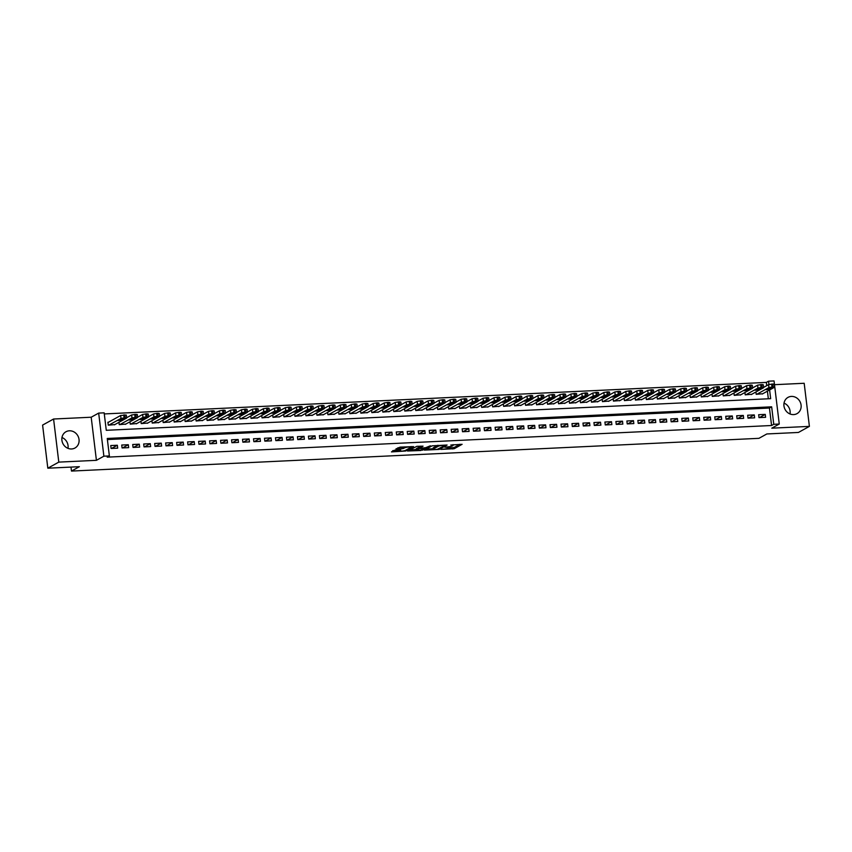 <?xml version="1.0" encoding="UTF-8"?>
<svg xmlns="http://www.w3.org/2000/svg" width="852" height="852" viewBox="0 0 852 852"><rect width="100%" height="100%" fill="white"/><g stroke="black" fill="none" stroke-linecap="round" stroke-linejoin="round"><path stroke-width="1.28" d="M440.846 449.398L454.265 448.695L462.114 444.307L450.804 445.021A3.738 0.639 173.1 0 1 453.136 445.33A3.738 0.639 173.1 0 1 452.87 445.617L452.231 445.979A3.738 0.639 173.1 0 1 447.396 446.906L444.861 447.183L446.799 447.236A3.738 0.639 173.1 0 1 449.132 447.556A3.738 0.639 173.1 0 1 448.866 447.843L448.216 448.195A3.738 0.639 173.1 0 1 443.391 449.121L440.846 449.398M61.972 437.502A9.287 8.424 -118.9 0 1 67.979 448.344M71.568 448.972A9.287 8.424 61.1 0 0 74.965 448.014A9.287 8.424 61.1 0 0 78.618 437.587A9.287 8.424 61.1 0 0 69.374 430.803A9.287 8.424 61.1 0 0 65.977 431.751A9.287 8.424 61.1 0 0 62.324 442.177A9.287 8.424 61.1 0 0 71.568 448.972M784.021 403.124A9.287 8.424 -118.9 0 1 790.028 413.965M793.617 414.594A9.287 8.424 61.1 0 0 797.014 413.635A9.287 8.424 61.1 0 0 800.667 403.209A9.287 8.424 61.1 0 0 791.412 396.425A9.287 8.424 61.1 0 0 788.015 397.373A9.287 8.424 61.1 0 0 784.372 407.799A9.287 8.424 61.1 0 0 793.617 414.594M394.519 450.218L391.473 451.901L405.701 451.006L413.55 446.618L400.099 447.13L395.882 448.961L402.048 448.802L404.86 447.79A3.131 0.532 173.1 0 1 408.3 447.055A3.131 0.532 173.1 0 1 410.856 447.279A3.131 0.532 173.1 0 1 410.632 447.513L405.52 450.346A3.131 0.532 173.1 0 1 402.08 451.081A3.131 0.532 173.1 0 1 399.535 450.857A3.131 0.532 173.1 0 1 399.758 450.623L400.685 450.058L399.961 449.962L394.519 450.218M47.818 468.195L42.6 425.095L53.58 419.014L58.799 462.114L47.818 468.195L79.385 466.694L71.483 471.071L758.93 438.333L766.843 433.956L798.42 432.454L809.4 426.383L771.784 428.173L779.26 424.04L773.765 424.296L771.571 425.51L107.182 457.151L109.376 455.937L103.88 456.193L98.672 413.092L104.157 412.826L106.276 430.303L770.666 398.672L769.612 389.95M58.799 462.114L96.414 460.325L103.88 456.193M424.349 450.122L439.227 449.409L447.076 445.021L432.113 445.82L424.349 450.122M420.952 450.495L407.512 451.006L416.862 446.331L423.039 446.171L419.802 448.003L420.451 448.184L425.574 447.726L430.42 445.777L422.464 450.207L420.888 449.973M809.4 426.383L804.182 383.272L774.5 384.689M108.47 422.23L107.927 422.251L108.279 425.169L114.839 424.594M759.015 417.618L765.607 417.299L765.256 414.392L758.663 414.7L759.015 417.618M748.035 418.14L754.627 417.831L754.276 414.913L747.683 415.233L748.035 418.14M737.055 418.662L743.647 418.353L743.295 415.435L736.703 415.755L737.055 418.662M726.074 419.184L732.656 418.875L732.305 415.957L725.723 416.277L726.074 419.184M715.094 419.706L721.676 419.397L721.324 416.479L714.743 416.798L715.094 419.706M704.103 420.228L710.696 419.919L710.344 417.001L703.752 417.32L704.103 420.228M693.123 420.75L699.716 420.441L699.364 417.533L692.772 417.842L693.123 420.75M682.143 421.282L688.736 420.963L688.384 418.055L681.792 418.364L682.143 421.282M671.163 421.804L677.755 421.484L677.404 418.577L670.812 418.886L671.163 421.804M660.183 422.326L666.775 422.006L666.413 419.099L659.831 419.408L660.183 422.326M649.203 422.848L655.784 422.528L655.433 419.621L648.851 419.93L649.203 422.848M638.223 423.369L644.804 423.05L644.453 420.142L637.871 420.451L638.223 423.369M627.232 423.891L633.824 423.582L633.473 420.664L626.88 420.984L627.232 423.891M616.252 424.413L622.844 424.104L622.492 421.186L615.9 421.506L616.252 424.413M605.271 424.935L611.864 424.626L611.512 421.708L604.92 422.028L605.271 424.935M594.291 425.457L600.884 425.148L600.532 422.23L593.94 422.549L594.291 425.457M583.311 425.979L589.903 425.67L589.541 422.762L582.96 423.071L583.311 425.979M572.331 426.511L578.913 426.192L578.561 423.284L571.98 423.593L572.331 426.511M561.351 427.033L567.933 426.714L567.581 423.806L560.999 424.115L561.351 427.033M550.36 427.555L556.952 427.235L556.601 424.328L550.009 424.637L550.36 427.555M539.38 428.077L545.972 427.757L545.621 424.85L539.028 425.159L539.38 428.077M528.4 428.599L534.992 428.279L534.641 425.372L528.048 425.68L528.4 428.599M517.42 429.12L524.012 428.812L523.66 425.893L517.068 426.213L517.42 429.12M506.439 429.642L513.032 429.333L512.67 426.415L506.088 426.735L506.439 429.642M495.459 430.164L502.041 429.855L501.69 426.937L495.108 427.257L495.459 430.164M484.479 430.686L491.061 430.377L490.709 427.459L484.117 427.779L484.479 430.686M473.488 431.208L480.081 430.899L479.729 427.981L473.137 428.3L473.488 431.208M462.508 431.73L469.101 431.421L468.749 428.513L462.157 428.822L462.508 431.73M451.528 432.262L458.12 431.943L457.769 429.035L451.177 429.344L451.528 432.262M440.548 432.784L447.14 432.465L446.789 429.557L440.196 429.866L440.548 432.784M429.568 433.306L436.16 432.986L435.798 430.079L429.216 430.388L429.568 433.306M418.588 433.828L425.169 433.508L424.818 430.601L418.236 430.91L418.588 433.828M407.607 434.35L414.189 434.041L413.838 431.123L407.245 431.442L407.607 434.35M396.617 434.871L403.209 434.563L402.858 431.644L396.265 431.964L396.617 434.871M385.637 435.393L392.229 435.084L391.877 432.166L385.285 432.486L385.637 435.393M374.656 435.915L381.249 435.606L380.897 432.688L374.305 433.008L374.656 435.915M363.676 436.437L370.269 436.128L369.917 433.21L363.325 433.53L363.676 436.437M352.696 436.959L359.288 436.65L358.926 433.743L352.345 434.051L352.696 436.959M341.716 437.491L348.298 437.172L347.946 434.264L341.364 434.573L341.716 437.491M330.736 438.013L337.317 437.694L336.966 434.786L330.374 435.095L330.736 438.013M319.745 438.535L326.337 438.216L325.986 435.308L319.393 435.617L319.745 438.535M308.765 439.057L315.357 438.737L315.006 435.83L308.413 436.139L308.765 439.057M297.785 439.579L304.377 439.259L304.026 436.352L297.433 436.661L297.785 439.579M286.805 440.101L293.397 439.792L293.045 436.874L286.453 437.193L286.805 440.101M275.824 440.622L282.417 440.314L282.055 437.395L275.473 437.715L275.824 440.622M264.844 441.144L271.426 440.835L271.074 437.917L264.493 438.237L264.844 441.144M253.864 441.666L260.446 441.357L260.094 438.439L253.502 438.759L253.864 441.666M242.873 442.188L249.466 441.879L249.114 438.961L242.522 439.281L242.873 442.188M231.893 442.72L238.485 442.401L238.134 439.494L231.542 439.802L231.893 442.72M220.913 443.242L227.505 442.923L227.154 440.015L220.561 440.324L220.913 443.242M209.933 443.764L216.525 443.445L216.174 440.537L209.581 440.846L209.933 443.764M198.953 444.286L205.545 443.967L205.183 441.059L198.601 441.368L198.953 444.286M187.972 444.808L194.554 444.488L194.203 441.581L187.621 441.89L187.972 444.808M176.992 445.33L183.574 445.021L183.223 442.103L176.63 442.422L176.992 445.33M166.002 445.852L172.594 445.543L172.242 442.625L165.65 442.944L166.002 445.852M155.021 446.373L161.614 446.065L161.262 443.147L154.67 443.466L155.021 446.373M144.041 446.895L150.634 446.586L150.282 443.668L143.69 443.988L144.041 446.895M133.061 447.417L139.653 447.108L139.302 444.19L132.71 444.51L133.061 447.417M122.081 447.939L128.673 447.63L128.311 444.723L121.729 445.032L122.081 447.939M771.571 425.51L769.452 408.044L107.395 439.557M117.331 445.245L110.749 445.553L111.101 448.471L117.682 448.152L117.331 445.245L111.537 448.45M766.747 385.658L766.353 382.41L104.295 413.934M768.334 398.779L767.418 391.164M762.753 393.741L756.193 394.316L755.916 391.973M751.773 394.263L745.212 394.838L744.936 392.495M740.793 394.785L734.232 395.36L733.955 393.028M729.813 395.317L723.252 395.882L722.965 393.549M718.832 395.839L712.272 396.414L711.984 394.071M707.842 396.361L701.292 396.936L701.004 394.593M696.861 396.883L690.312 397.458L690.024 395.115M685.881 397.405L679.321 397.98L679.044 395.637M674.901 397.927L668.341 398.502L668.064 396.159M663.921 398.448L657.361 399.024L657.084 396.681M652.941 398.97L646.38 399.545L646.093 397.202M641.961 399.492L635.4 400.067L635.113 397.724M630.97 400.014L624.42 400.589L624.133 398.246M619.99 400.546L613.44 401.111L613.152 398.779M609.01 401.068L602.449 401.643L602.172 399.3M598.029 401.59L591.469 402.165L591.192 399.822M587.049 402.112L580.489 402.687L580.212 400.344M576.069 402.634L569.509 403.209L569.221 400.866M565.089 403.156L558.529 403.731L558.241 401.388M554.098 403.678L547.548 404.253L547.261 401.91M543.118 404.199L536.568 404.775L536.281 402.432M532.138 404.721L525.577 405.296L525.301 402.953M521.158 405.243L514.597 405.818L514.32 403.475M510.178 405.776L503.617 406.34L503.34 404.008M499.197 406.297L492.637 406.862L492.349 404.53M488.217 406.819L481.657 407.394L481.369 405.051M477.226 407.341L470.677 407.916L470.389 405.573M466.246 407.863L459.697 408.438L459.409 406.095M455.266 408.385L448.706 408.96L448.429 406.617M444.286 408.907L437.726 409.482L437.449 407.139M433.306 409.429L426.745 410.004L426.469 407.661M422.326 409.95L415.765 410.526L415.478 408.183M411.346 410.472L404.785 411.047L404.498 408.704M400.355 410.994L393.805 411.569L393.517 409.226M389.375 411.527L382.825 412.091L382.537 409.759M378.394 412.048L371.834 412.624L371.557 410.281M367.414 412.57L360.854 413.145L360.577 410.802M356.434 413.092L349.874 413.667L349.597 411.324M345.454 413.614L338.894 414.189L338.606 411.846M334.474 414.136L327.913 414.711L327.626 412.368M323.483 414.658L316.933 415.233L316.646 412.89M312.503 415.18L305.953 415.755L305.666 413.412M301.523 415.701L294.962 416.277L294.685 413.934M290.543 416.223L283.982 416.798L283.705 414.455M279.562 416.756L273.002 417.32L272.715 414.988M268.582 417.278L262.022 417.853L261.734 415.51M257.602 417.799L251.042 418.375L250.754 416.032M246.611 418.321L240.062 418.896L239.774 416.553M235.631 418.843L229.081 419.418L228.794 417.075M224.651 419.365L218.091 419.94L217.814 417.597M213.671 419.887L207.111 420.462L206.834 418.119M202.691 420.409L196.13 420.984L195.843 418.641M191.711 420.931L185.15 421.506L184.863 419.163M180.73 421.452L174.17 422.028L173.883 419.685M169.74 421.974L163.19 422.549L162.902 420.217M158.76 422.507L152.21 423.071L151.922 420.739M147.779 423.029L141.219 423.604L140.942 421.261M136.799 423.55L130.239 424.126L129.962 421.783M125.819 424.072L119.259 424.647L118.971 422.304M70.993 467.088L71.483 471.071M96.414 460.325L91.196 417.224L53.58 419.014M91.196 417.224L98.672 413.092M766.353 382.41L768.547 381.195L774.042 380.929L779.26 424.04M773.765 424.296L771.656 406.819L107.256 438.46L109.376 455.937M768.951 384.486L768.547 381.195M769.452 408.044L771.656 406.819M765.256 414.392L759.462 417.597M754.276 414.913L748.482 418.119M743.295 415.435L737.491 418.641M732.305 415.957L726.511 419.163M721.324 416.479L715.531 419.685M710.344 417.001L704.551 420.206M699.364 417.533L693.571 420.728M688.384 418.055L682.59 421.261M677.404 418.577L671.61 421.783M666.413 419.099L660.619 422.304M655.433 419.621L649.639 422.826M644.453 420.142L638.659 423.348M633.473 420.664L627.679 423.87M622.492 421.186L616.699 424.392M611.512 421.708L605.719 424.914M600.532 422.23L594.739 425.436M589.541 422.762L583.748 425.957M578.561 423.284L572.768 426.49M567.581 423.806L561.788 427.012M556.601 424.328L550.807 427.534M545.621 424.85L539.827 428.055M534.641 425.372L528.847 428.577M523.66 425.893L517.867 429.099M512.67 426.415L506.876 429.621M501.69 426.937L495.896 430.143M490.709 427.459L484.916 430.665M479.729 427.981L473.936 431.187M468.749 428.513L462.955 431.719M457.769 429.035L451.975 432.241M446.789 429.557L440.995 432.763M435.798 430.079L430.004 433.285M424.818 430.601L419.024 433.806M413.838 431.123L408.044 434.328M402.858 431.644L397.064 434.85M391.877 432.166L386.084 435.372M380.897 432.688L375.104 435.894M369.917 433.21L364.123 436.416M358.926 433.743L353.133 436.938M347.946 434.264L342.153 437.47M336.966 434.786L331.172 437.992M325.986 435.308L320.192 438.514M315.006 435.83L309.212 439.036M304.026 436.352L298.232 439.557M293.045 436.874L287.252 440.079M282.055 437.395L276.261 440.601M271.074 437.917L265.281 441.123M260.094 438.439L254.301 441.645M249.114 438.961L243.321 442.167M238.134 439.494L232.34 442.699M227.154 440.015L221.36 443.221M216.174 440.537L210.38 443.743M205.183 441.059L199.389 444.265M194.203 441.581L188.409 444.787M183.223 442.103L177.429 445.308M172.242 442.625L166.449 445.83M161.262 443.147L155.469 446.352M150.282 443.668L144.489 446.874M139.302 444.19L133.508 447.396M128.311 444.723L122.518 447.918M448.546 448.014L454.127 447.524L459.995 444.275M426.234 449.079L433.189 448.748M437.14 449.419L445.01 445.447L442.987 445.394A3.738 0.639 173.1 0 0 438.162 446.32L433.508 448.897A3.738 0.639 173.1 0 0 433.242 449.185A3.738 0.639 173.1 0 0 435.574 449.494L437.14 449.419M433.242 449.185L433.093 448.014A3.738 0.639 173.1 0 1 433.359 447.737L437.683 445.34M416.255 449.547L409.471 449.877M420.92 446.139L419.685 446.991M416.532 449.813A3.131 0.532 173.1 0 0 416.319 450.048A3.131 0.532 173.1 0 0 418.864 450.271A3.131 0.532 173.1 0 0 422.304 449.536L424.19 448.45L419.844 448.525L416.532 449.813L416.394 448.642A3.131 0.532 173.1 0 0 416.17 448.887L416.319 450.048M419.631 447.364L418.194 447.651L418.343 448.812M416.394 448.642L418.194 447.651M397.841 447.832L404.167 446.938M410.813 446.938L411.441 446.586M392.719 450.665L399.471 450.346M756.746 394.295L768.919 387.564L773.094 386.914L774.404 387.298L762.242 394.029M763.573 387.415L768.568 384.646L772.743 384.007L774.223 384.199L774.574 387.117M768.323 388.384L766.076 389.694L769.729 389.385L771.976 388.075L768.323 388.384M745.766 394.817L757.939 388.086L761.017 387.49L763.424 387.82L751.251 394.551M752.582 387.937L757.588 385.168L761.763 384.529L763.243 384.731L763.594 387.639M757.343 388.906L755.096 390.227L758.749 389.907L760.996 388.597L757.343 388.906M734.786 395.339L746.959 388.608L751.123 387.958L752.444 388.342L740.271 395.072M741.602 388.459L746.608 385.69L750.772 385.051L752.263 385.253L752.614 388.161M746.363 389.428L744.115 390.748L747.768 390.429L750.016 389.119L746.363 389.428M723.806 395.86L735.968 389.13L740.143 388.48L741.464 388.863L729.291 395.594M730.622 388.981L735.617 386.212L739.792 385.573L741.283 385.775L741.634 388.682M735.382 389.96L733.135 391.27L736.788 390.951L739.025 389.641L735.382 389.96M712.815 396.382L724.988 389.652L728.066 389.055L730.483 389.385L718.311 396.127M719.642 389.502L724.637 386.733L728.811 386.094L730.302 386.297L730.654 389.204M724.402 390.482L722.155 391.792L725.808 391.473L728.045 390.163L724.402 390.482M701.835 396.904L714.008 390.173L718.183 389.534L719.503 389.907L707.33 396.649M708.662 390.024L713.656 387.266L717.831 386.616L719.322 386.819L719.674 389.726M713.412 391.004L711.175 392.314L714.817 392.005L717.064 390.685L713.412 391.004M690.855 397.426L703.028 390.695L707.203 390.056L708.523 390.44L696.35 397.17M697.682 390.546L702.676 387.788L706.851 387.138L708.332 387.34L708.683 390.248M702.431 391.526L700.195 392.836L703.837 392.527L706.084 391.206L702.431 391.526M679.875 397.948L692.048 391.217L696.222 390.578L697.532 390.962L685.37 397.692M686.701 391.068L691.696 388.31L695.871 387.66L697.351 387.862L697.703 390.78M691.451 392.048L689.204 393.358L692.857 393.049L695.104 391.739L691.451 392.048M668.895 398.47L681.067 391.739L685.242 391.1L686.552 391.483L674.379 398.214M675.711 391.59L680.716 388.832L684.891 388.182L686.371 388.384L686.723 391.302M680.471 392.57L678.224 393.88L681.877 393.571L684.124 392.261L680.471 392.57M657.914 399.002L670.087 392.261L673.155 391.675L675.572 392.005L663.399 398.736M664.73 392.112L669.736 389.353L673.9 388.714L675.391 388.906L675.742 391.824M669.491 393.091L667.244 394.401L670.897 394.093L673.144 392.783L669.491 393.091M646.934 399.524L659.097 392.783L663.271 392.144L664.592 392.527L652.419 399.258M653.75 392.644L658.745 389.875L662.92 389.236L664.411 389.428L664.762 392.346M658.511 393.613L656.264 394.923L659.917 394.614L662.153 393.305L658.511 393.613M635.943 400.046L648.116 393.315L652.291 392.665L653.612 393.049L641.439 399.78M642.77 393.166L647.765 390.397L651.94 389.758L653.431 389.96L653.782 392.868M647.531 394.135L645.283 395.456L648.936 395.136L651.173 393.826L647.531 394.135M624.963 400.568L637.136 393.837L641.311 393.187L642.632 393.571L630.459 400.302M631.79 393.688L636.785 390.919L640.96 390.28L642.451 390.482L642.802 393.39M636.54 394.657L634.303 395.978L637.946 395.658L640.193 394.348L636.54 394.657M613.983 401.09L626.156 394.359L630.331 393.709L631.651 394.093L619.479 400.823M620.81 394.21L625.805 391.441L629.979 390.802L631.46 391.004L631.811 393.912M625.56 395.19L623.323 396.5L626.966 396.18L629.213 394.87L625.56 395.19M603.003 401.611L615.176 394.881L619.351 394.231L620.661 394.614L608.498 401.356M609.83 394.732L614.824 391.963L618.999 391.324L620.48 391.526L620.831 394.433M614.58 395.711L612.332 397.021L615.985 396.702L618.232 395.392L614.58 395.711M592.023 402.133L604.196 395.403L607.263 394.806L609.681 395.136L597.508 401.878M598.839 395.253L603.844 392.484L608.019 391.845L609.499 392.048L609.851 394.955M603.599 396.233L601.352 397.543L605.005 397.234L607.252 395.914L603.599 396.233M581.043 402.655L593.216 395.924L597.38 395.285L598.7 395.669L586.527 402.4M587.859 395.775L592.864 393.017L597.028 392.367L598.519 392.57L598.871 395.477M592.619 396.755L590.372 398.065L594.025 397.756L596.272 396.436L592.619 396.755M570.063 403.177L582.225 396.446L586.4 395.807L587.72 396.191L575.547 402.921M576.879 396.297L581.873 393.539L586.048 392.889L587.539 393.091L587.891 396.01M581.639 397.277L579.392 398.587L583.045 398.278L585.281 396.968L581.639 397.277M559.072 403.699L571.245 396.968L575.419 396.329L576.74 396.712L564.567 403.443M565.898 396.819L570.893 394.061L575.068 393.411L576.559 393.613L576.911 396.531M570.659 397.799L568.412 399.109L572.054 398.8L574.301 397.49L570.659 397.799M548.092 404.231L560.265 397.49L564.439 396.851L565.76 397.234L553.587 403.965M554.918 397.341L559.913 394.582L564.088 393.943L565.568 394.135L565.93 397.053M559.668 398.321L557.432 399.631L561.074 399.322L563.321 398.012L559.668 398.321M537.111 404.753L549.284 398.012L553.459 397.373L554.78 397.756L542.607 404.487M543.938 397.873L548.933 395.104L553.108 394.465L554.588 394.657L554.94 397.575M548.688 398.842L546.452 400.152L550.094 399.844L552.341 398.534L548.688 398.842M526.131 405.275L538.304 398.544L542.479 397.895L543.789 398.278L531.627 405.009M532.958 398.395L537.953 395.626L542.128 394.987L543.608 395.179L543.959 398.097M537.708 399.364L535.461 400.674L539.114 400.365L541.361 399.055L537.708 399.364M515.151 405.797L527.324 399.066L530.391 398.47L532.809 398.8L520.636 405.531M521.967 398.917L526.973 396.148L531.147 395.509L532.628 395.711L532.979 398.619M526.728 399.886L524.481 401.207L528.133 400.887L530.381 399.577L526.728 399.886M504.171 406.319L516.344 399.588L520.508 398.938L521.829 399.322L509.656 406.053M510.987 399.439L515.982 396.67L520.157 396.031L521.648 396.233L521.999 399.141M515.748 400.408L513.5 401.729L517.153 401.409L519.4 400.099L515.748 400.408M493.191 406.841L505.353 400.11L509.528 399.46L510.849 399.844L498.676 406.574M500.007 399.961L505.002 397.192L509.176 396.553L510.667 396.755L511.019 399.663M504.767 400.941L502.52 402.25L506.173 401.931L508.41 400.621L504.767 400.941M482.2 407.362L494.373 400.632L497.451 400.035L499.868 400.365L487.695 407.107M489.027 400.483L494.022 397.714L498.196 397.075L499.687 397.277L500.039 400.184M493.787 401.462L491.54 402.772L495.182 402.463L497.43 401.143L493.787 401.462M471.22 407.884L483.393 401.154L487.568 400.515L488.888 400.887L476.715 407.629M478.047 401.004L483.041 398.246L487.216 397.596L488.697 397.799L489.059 400.706M482.796 401.984L480.56 403.294L484.202 402.985L486.449 401.665L482.796 401.984M460.24 408.406L472.413 401.675L476.587 401.036L477.908 401.42L465.735 408.151M467.066 401.526L472.061 398.768L476.236 398.118L477.716 398.321L478.068 401.239M471.816 402.506L469.58 403.816L473.222 403.507L475.469 402.197L471.816 402.506M449.26 408.928L461.433 402.197L465.607 401.558L466.917 401.942L454.755 408.672M456.086 402.048L461.081 399.29L465.256 398.64L466.736 398.842L467.088 401.761M460.836 403.028L458.589 404.338L462.242 404.029L464.489 402.719L460.836 403.028M438.279 409.461L450.452 402.719L453.52 402.133L455.937 402.463L443.764 409.194M445.095 402.57L450.101 399.812L454.265 399.162L455.756 399.364L456.108 402.282M449.856 403.55L447.609 404.86L451.262 404.551L453.509 403.241L449.856 403.55M427.299 409.982L439.472 403.241L443.636 402.602L444.957 402.985L432.784 409.716M434.115 403.092L439.11 400.333L443.285 399.695L444.776 399.886L445.127 402.804M438.876 404.072L436.629 405.382L440.282 405.073L442.518 403.763L438.876 404.072M416.319 410.504L428.481 403.763L432.656 403.124L433.977 403.507L421.804 410.238M423.135 403.624L428.13 400.855L432.305 400.216L433.796 400.408L434.147 403.326M427.896 404.593L425.649 405.903L429.301 405.595L431.538 404.285L427.896 404.593M405.328 411.026L417.501 404.295L421.676 403.646L422.997 404.029L410.824 410.76M412.155 404.146L417.15 401.377L421.325 400.738L422.816 400.941L423.167 403.848M416.916 405.115L414.668 406.436L418.311 406.116L420.558 404.807L416.916 405.115M394.348 411.548L406.521 404.817L410.696 404.167L412.017 404.551L399.844 411.282M401.175 404.668L406.17 401.899L410.344 401.26L411.825 401.462L412.187 404.37M405.925 405.637L403.688 406.958L407.331 406.638L409.578 405.328L405.925 405.637M383.368 412.07L395.541 405.339L399.716 404.689L401.036 405.073L388.863 411.804M390.195 405.19L395.19 402.421L399.364 401.782L400.845 401.984L401.196 404.892M394.945 406.17L392.708 407.48L396.35 407.16L398.598 405.85L394.945 406.17M372.388 412.592L384.561 405.861L387.639 405.264L390.046 405.595L377.883 412.336M379.215 405.712L384.209 402.943L388.384 402.304L389.865 402.506L390.216 405.414M383.964 406.692L381.717 408.002L385.37 407.682L387.617 406.372L383.964 406.692M361.408 413.113L373.581 406.383L377.755 405.744L379.065 406.116L366.892 412.858M368.224 406.234L373.229 403.475L377.393 402.826L378.884 403.028L379.236 405.935M372.984 407.213L370.737 408.523L374.39 408.214L376.637 406.894L372.984 407.213M350.428 413.635L362.601 406.905L366.765 406.266L368.085 406.649L355.912 413.38M357.244 406.755L362.238 403.997L366.413 403.347L367.904 403.55L368.256 406.457M362.004 407.735L359.757 409.045L363.41 408.736L365.646 407.416L362.004 407.735M339.447 414.157L351.61 407.426L355.785 406.787L357.105 407.171L344.932 413.902M346.263 407.277L351.258 404.519L355.433 403.869L356.924 404.072L357.276 406.99M351.024 408.257L348.777 409.567L352.43 409.258L354.666 407.948L351.024 408.257M328.457 414.679L340.63 407.948L344.804 407.309L346.125 407.693L333.952 414.423M335.283 407.799L340.278 405.041L344.453 404.391L345.944 404.593L346.295 407.512M340.044 408.779L337.797 410.089L341.439 409.78L343.686 408.47L340.044 408.779M317.476 415.212L329.649 408.47L333.824 407.831L335.145 408.214L322.972 414.945M324.303 408.321L329.298 405.563L333.473 404.924L334.953 405.115L335.315 408.033M329.053 409.301L326.817 410.611L330.459 410.302L332.706 408.992L329.053 409.301M306.496 415.733L318.669 408.992L322.844 408.353L324.165 408.736L311.992 415.467M313.323 408.853L318.318 406.084L322.493 405.445L323.973 405.637L324.324 408.555M318.073 409.823L315.836 411.133L319.479 410.824L321.726 409.514L318.073 409.823M295.516 416.255L307.689 409.524L311.864 408.875L313.174 409.258L301.012 415.989M302.343 409.375L307.338 406.606L311.512 405.967L312.993 406.159L313.344 409.077M307.093 410.344L304.846 411.654L308.499 411.346L310.746 410.036L307.093 410.344M284.536 416.777L296.709 410.046L299.776 409.45L302.194 409.78L290.021 416.511M291.352 409.897L296.358 407.128L300.522 406.489L302.013 406.692L302.364 409.599M296.113 410.866L293.865 412.187L297.518 411.867L299.766 410.558L296.113 410.866M273.556 417.299L285.729 410.568L289.893 409.918L291.214 410.302L279.041 417.033M280.372 410.419L285.367 407.65L289.542 407.011L291.033 407.213L291.384 410.121M285.132 411.388L282.885 412.709L286.538 412.389L288.775 411.079L285.132 411.388M262.576 417.821L274.738 411.09L278.913 410.44L280.233 410.824L268.06 417.565M269.392 410.941L274.387 408.172L278.561 407.533L280.052 407.735L280.404 410.643M274.152 411.921L271.905 413.231L275.558 412.911L277.795 411.601L274.152 411.921M251.585 418.343L263.758 411.612L266.836 411.015L269.253 411.346L257.08 418.087M258.412 411.463L263.406 408.694L267.581 408.055L269.072 408.257L269.424 411.165M263.172 412.443L260.925 413.752L264.567 413.444L266.814 412.123L263.172 412.443M240.605 418.864L252.778 412.134L256.953 411.495L258.273 411.867L246.1 418.609M247.431 411.985L252.426 409.226L256.601 408.577L258.081 408.779L258.444 411.686M252.181 412.964L249.945 414.274L253.587 413.965L255.834 412.645L252.181 412.964M229.625 419.386L241.798 412.656L245.972 412.017L247.293 412.4L235.12 419.131M236.451 412.506L241.446 409.748L245.621 409.098L247.101 409.301L247.453 412.219M241.201 413.486L238.965 414.796L242.607 414.487L244.854 413.177L241.201 413.486M218.644 419.908L230.817 413.177L234.992 412.538L236.302 412.922L224.14 419.653M225.471 413.028L230.466 410.27L234.641 409.62L236.121 409.823L236.473 412.741M230.221 414.008L227.974 415.318L231.627 415.009L233.874 413.699L230.221 414.008M207.664 420.441L219.837 413.699L222.905 413.113L225.322 413.444L213.149 420.174M214.48 413.55L219.486 410.792L223.65 410.142L225.141 410.344L225.492 413.263M219.241 414.53L216.994 415.84L220.647 415.531L222.894 414.221L219.241 414.53M196.684 420.963L208.857 414.221L213.021 413.582L214.342 413.965L202.169 420.696M203.5 414.083L208.495 411.314L212.67 410.675L214.161 410.866L214.512 413.784M208.261 415.052L206.014 416.362L209.667 416.053L211.903 414.743L208.261 415.052M185.693 421.484L197.866 414.754L202.041 414.104L203.362 414.487L191.189 421.218M192.52 414.604L197.515 411.835L201.69 411.197L203.181 411.388L203.532 414.306M197.281 415.574L195.033 416.884L198.686 416.575L200.923 415.265L197.281 415.574M174.713 422.006L186.886 415.275L191.061 414.626L192.382 415.009L180.209 421.74M181.54 415.126L186.535 412.357L190.71 411.718L192.201 411.921L192.552 414.828M186.3 416.095L184.053 417.416L187.696 417.097L189.943 415.787L186.3 416.095M163.733 422.528L175.906 415.797L180.081 415.148L181.401 415.531L169.228 422.262M170.56 415.648L175.555 412.879L179.729 412.24L181.21 412.443L181.572 415.35M175.31 416.617L173.073 417.938L176.715 417.618L178.963 416.308L175.31 416.617M152.753 423.05L164.926 416.319L169.101 415.669L170.421 416.053L158.248 422.784M159.58 416.17L164.574 413.401L168.749 412.762L170.23 412.964L170.581 415.872M164.329 417.15L162.093 418.46L165.735 418.14L167.982 416.83L164.329 417.15M141.773 423.572L153.946 416.841L157.024 416.245L159.43 416.575L147.258 423.316M148.599 416.692L153.594 413.923L157.769 413.284L159.249 413.486L159.601 416.394M153.349 417.672L151.102 418.982L154.755 418.662L157.002 417.352L153.349 417.672M130.793 424.094L142.966 417.363L147.14 416.724L148.45 417.097L136.277 423.838M137.609 417.214L142.614 414.455L146.778 413.806L148.269 414.008L148.621 416.916M142.369 418.194L140.122 419.503L143.775 419.195L146.022 417.874L142.369 418.194M119.812 424.615L131.985 417.885L136.15 417.246L137.47 417.629L125.297 424.36M126.629 417.736L131.623 414.977L135.798 414.328L137.289 414.53L137.641 417.437M131.389 418.715L129.142 420.025L132.795 419.716L135.031 418.396L131.389 418.715M108.822 425.137L120.995 418.407L125.169 417.768L126.49 418.151L114.317 424.882M107.959 422.517L120.643 415.499L126.309 415.052L126.66 417.97M120.409 419.237L118.162 420.547L121.815 420.238L124.051 418.928L120.409 419.237M454.127 447.524L454.265 448.695M452.614 447.822L452.753 448.983M439.142 448.695L439.227 449.409M438.045 445.319L438.162 446.32M433.359 447.737L433.508 448.897M419.663 446.831L419.802 448.003M422.379 449.494L422.464 450.207M399.673 449.973L399.758 450.623M404.753 446.906L404.86 447.79M403.422 447.353L403.56 448.514M401.91 447.641L402.048 448.802M405.616 450.293L405.701 451.006M768.919 387.564L768.568 384.646M773.094 386.914L772.743 384.007M771.997 386.968L771.646 384.06M769.569 388.043L769.729 389.385M757.939 388.086L757.588 385.168M762.114 387.436L761.763 384.529M761.017 387.49L760.655 384.582M758.589 388.565L758.749 389.907M746.959 388.608L746.608 385.69M751.123 387.958L750.772 385.051M750.026 388.011L749.675 385.104M747.609 389.087L747.768 390.429M735.968 389.13L735.617 386.212M740.143 388.48L739.792 385.573M739.046 388.533L738.695 385.626M736.618 389.62L736.788 390.951M724.988 389.652L724.637 386.733M729.163 389.013L728.811 386.094M728.066 389.055L727.714 386.148M725.638 390.141L725.808 391.473M714.008 390.173L713.656 387.266M718.183 389.534L717.831 386.616M717.086 389.588L716.734 386.67M714.658 390.663L714.817 392.005M703.028 390.695L702.676 387.788M707.203 390.056L706.851 387.138M706.106 390.109L705.754 387.191M703.677 391.185L703.837 392.527M692.048 391.217L691.696 388.31M696.222 390.578L695.871 387.66M695.125 390.631L694.774 387.713M692.697 391.707L692.857 393.049M681.067 391.739L680.716 388.832M685.242 391.1L684.891 388.182M684.145 391.153L683.783 388.235M681.717 392.229L681.877 393.571M670.087 392.261L669.736 389.353M674.251 391.622L673.9 388.714M673.155 391.675L672.803 388.757M670.737 392.751L670.897 394.093M659.097 392.783L658.745 389.875M663.271 392.144L662.92 389.236M662.174 392.197L661.823 389.289M659.746 393.273L659.917 394.614M648.116 393.315L647.765 390.397M652.291 392.665L651.94 389.758M651.194 392.719L650.843 389.811M648.766 393.794L648.936 395.136M637.136 393.837L636.785 390.919M641.311 393.187L640.96 390.28M640.214 393.241L639.863 390.333M637.786 394.316L637.946 395.658M626.156 394.359L625.805 391.441M630.331 393.709L629.979 390.802M629.234 393.762L628.882 390.855M626.806 394.849L626.966 396.18M615.176 394.881L614.824 391.963M619.351 394.231L618.999 391.324M618.254 394.284L617.902 391.377M615.826 395.371L615.985 396.702M604.196 395.403L603.844 392.484M608.371 394.764L608.019 391.845M607.263 394.806L606.912 391.899M604.845 395.892L605.005 397.234M593.216 395.924L592.864 393.017M597.38 395.285L597.028 392.367M596.283 395.339L595.931 392.421M593.865 396.414L594.025 397.756M582.225 396.446L581.873 393.539M586.4 395.807L586.048 392.889M585.303 395.86L584.951 392.942M582.874 396.936L583.045 398.278M571.245 396.968L570.893 394.061M575.419 396.329L575.068 393.411M574.323 396.382L573.971 393.464M571.894 397.458L572.054 398.8M560.265 397.49L559.913 394.582M564.439 396.851L564.088 393.943M563.342 396.904L562.991 393.986M560.914 397.98L561.074 399.322M549.284 398.012L548.933 395.104M553.459 397.373L553.108 394.465M552.362 397.426L552.011 394.519M549.934 398.502L550.094 399.844M538.304 398.544L537.953 395.626M542.479 397.895L542.128 394.987M541.382 397.948L541.031 395.04M538.954 399.024L539.114 400.365M527.324 399.066L526.973 396.148M531.499 398.416L531.147 395.509M530.391 398.47L530.04 395.562M527.974 399.545L528.133 400.887M516.344 399.588L515.982 396.67M520.508 398.938L520.157 396.031M519.411 398.992L519.06 396.084M516.994 400.067L517.153 401.409M505.353 400.11L505.002 397.192M509.528 399.46L509.176 396.553M508.431 399.513L508.08 396.606M506.003 400.6L506.173 401.931M494.373 400.632L494.022 397.714M498.548 399.993L498.196 397.075M497.451 400.035L497.099 397.128M495.023 401.122L495.182 402.463M483.393 401.154L483.041 398.246M487.568 400.515L487.216 397.596M486.471 400.568L486.119 397.65M484.042 401.643L484.202 402.985M472.413 401.675L472.061 398.768M476.587 401.036L476.236 398.118M475.491 401.09L475.139 398.172M473.062 402.165L473.222 403.507M461.433 402.197L461.081 399.29M465.607 401.558L465.256 398.64M464.51 401.611L464.159 398.693M462.082 402.687L462.242 404.029M450.452 402.719L450.101 399.812M454.627 402.08L454.265 399.162M453.52 402.133L453.168 399.215M451.102 403.209L451.262 404.551M439.472 403.241L439.11 400.333M443.636 402.602L443.285 399.695M442.539 402.655L442.188 399.737M440.122 403.731L440.282 405.073M428.481 403.763L428.13 400.855M432.656 403.124L432.305 400.216M431.559 403.177L431.208 400.27M429.131 404.253L429.301 405.595M417.501 404.295L417.15 401.377M421.676 403.646L421.325 400.738M420.579 403.699L420.228 400.791M418.151 404.775L418.311 406.116M406.521 404.817L406.17 401.899M410.696 404.167L410.344 401.26M409.599 404.221L409.248 401.313M407.171 405.296L407.331 406.638M395.541 405.339L395.19 402.421M399.716 404.689L399.364 401.782M398.619 404.743L398.267 401.835M396.191 405.829L396.35 407.16M384.561 405.861L384.209 402.943M388.736 405.222L388.384 402.304M387.639 405.264L387.287 402.357M385.21 406.351L385.37 407.682M373.581 406.383L373.229 403.475M377.755 405.744L377.393 402.826M376.648 405.797L376.296 402.879M374.23 406.873L374.39 408.214M362.601 406.905L362.238 403.997M366.765 406.266L366.413 403.347M365.668 406.319L365.316 403.401M363.25 407.394L363.41 408.736M351.61 407.426L351.258 404.519M355.785 406.787L355.433 403.869M354.688 406.841L354.336 403.923M352.259 407.916L352.43 409.258M340.63 407.948L340.278 405.041M344.804 407.309L344.453 404.391M343.707 407.362L343.356 404.444M341.279 408.438L341.439 409.78M329.649 408.47L329.298 405.563M333.824 407.831L333.473 404.924M332.727 407.884L332.376 404.966M330.299 408.96L330.459 410.302M318.669 408.992L318.318 406.084M322.844 408.353L322.493 405.445M321.747 408.406L321.396 405.499M319.319 409.482L319.479 410.824M307.689 409.524L307.338 406.606M311.864 408.875L311.512 405.967M310.767 408.928L310.405 406.021M308.339 410.004L308.499 411.346M296.709 410.046L296.358 407.128M300.884 409.397L300.522 406.489M299.776 409.45L299.425 406.542M297.359 410.526L297.518 411.867M285.729 410.568L285.367 407.65M289.893 409.918L289.542 407.011M288.796 409.972L288.445 407.064M286.378 411.047L286.538 412.389M274.738 411.09L274.387 408.172M278.913 410.44L278.561 407.533M277.816 410.494L277.464 407.586M275.388 411.58L275.558 412.911M263.758 411.612L263.406 408.694M267.933 410.973L267.581 408.055M266.836 411.015L266.484 408.108M264.408 412.102L264.567 413.444M252.778 412.134L252.426 409.226M256.953 411.495L256.601 408.577M255.856 411.548L255.504 408.63M253.427 412.624L253.587 413.965M241.798 412.656L241.446 409.748M245.972 412.017L245.621 409.098M244.875 412.07L244.524 409.152M242.447 413.145L242.607 414.487M230.817 413.177L230.466 410.27M234.992 412.538L234.641 409.62M233.895 412.592L233.533 409.674M231.467 413.667L231.627 415.009M219.837 413.699L219.486 410.792M224.012 413.06L223.65 410.142M222.905 413.113L222.553 410.195M220.487 414.189L220.647 415.531M208.857 414.221L208.495 411.314M213.021 413.582L212.67 410.675M211.924 413.635L211.573 410.717M209.496 414.711L209.667 416.053M197.866 414.754L197.515 411.835M202.041 414.104L201.69 411.197M200.944 414.157L200.593 411.25M198.516 415.233L198.686 416.575M186.886 415.275L186.535 412.357M191.061 414.626L190.71 411.718M189.964 414.679L189.613 411.772M187.536 415.755L187.696 417.097M175.906 415.797L175.555 412.879M180.081 415.148L179.729 412.24M178.984 415.201L178.632 412.293M176.556 416.277L176.715 417.618M164.926 416.319L164.574 413.401M169.101 415.669L168.749 412.762M168.004 415.723L167.652 412.815M165.576 416.809L165.735 418.14M153.946 416.841L153.594 413.923M158.121 416.202L157.769 413.284M157.024 416.245L156.661 413.337M154.595 417.331L154.755 418.662M142.966 417.363L142.614 414.455M147.14 416.724L146.778 413.806M146.033 416.777L145.681 413.859M143.615 417.853L143.775 419.195M131.985 417.885L131.623 414.977M136.15 417.246L135.798 414.328M135.053 417.299L134.701 414.381M132.624 418.375L132.795 419.716M120.995 418.407L120.643 415.499M125.169 417.768L124.818 414.849M124.072 417.821L123.721 414.903M121.644 418.896L121.815 420.238M449.036 446.757L449.132 447.556M453.051 444.606L453.136 445.33M419.578 446.927L419.716 448.088M399.428 449.984L399.535 450.857M410.77 446.618L410.856 447.279"/></g></svg>
